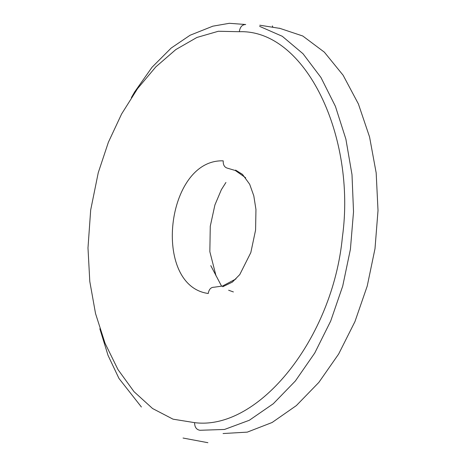 <?xml version="1.0" encoding="UTF-8"?>
<svg xmlns="http://www.w3.org/2000/svg" width="466" height="466" viewBox="0 0 466 466"><rect width="100%" height="100%" fill="white"/><g stroke="black" fill="none" stroke-linecap="round" stroke-linejoin="round"><path stroke-width="0.7" d="M221.63 286.27L210.783 265.626M212.601 26.218L229.348 23.3L245.722 24.512C242.145 24.587 240.007 26.987 239.326 31.711L218.356 31.257L196.914 37.455L175.828 49.571L155.836 66.865L137.581 88.581L121.614 113.96L108.386 142.246L98.262 172.67L90.684 209.997L87.987 247.935L89.792 281.47L95.536 313.554L105.036 343.244L117.997 369.602L134.022 391.679L152.574 408.525L173.014 419.167L194.59 422.645C194.637 427.136 196.425 429.681 199.949 430.281L224.513 429.46L249.345 420.256L273.297 403.737L295.38 380.967L314.742 353.036L330.703 321.033L342.72 286.072L350.409 249.263L353.525 211.745L351.999 174.651L345.888 139.136L335.421 106.365L320.957 77.507L303.028 53.753L282.309 36.301L259.626 26.364M194.59 422.645C259.026 430.963 332.875 337.821 342.411 236.996C356.292 137.027 305.859 29.375 239.326 31.711M245.664 177.791L235.371 170.527L227.6 168.226C224.501 167.41 223.039 164.952 223.22 160.846C165.75 158.877 151.747 285.868 208.255 293.493C208.937 289.328 210.894 287.237 214.121 287.219L222.562 286.025L235.988 278.918M223.063 433.537L247.265 432.133L272.121 422.493L296.347 405.595L318.826 382.44L338.619 354.084L354.952 321.592L367.225 286.072L375.002 248.663L378.013 210.527L376.173 172.874L369.555 136.928L358.401 103.959L343.133 75.259L324.342 52.151L302.766 35.998L279.35 28.187M272.925 27.319L272.377 25.898L272.767 27.296M207.906 442.7L183.051 438.04M141.402 406.999L118.964 378.439L108.054 355.424L99.835 328.775M212.618 26.265L190.058 35.259L171.191 48.045L152.032 67.25L134.68 91.884L131.377 97.592M222.725 286.736L232.359 282.111L239.774 274.573L250.819 252.589L255.589 230.035L255.951 209.484L253.795 195.813L249.677 184.262L242.483 174.366L235.58 170.107M225.934 182.468L221.379 189.65L214.913 204.941L210.265 226.26L209.846 251.698L216.049 275.936M228.643 290.242L233.39 291.937M279.495 28.333L259.778 25.211"/></g></svg>
